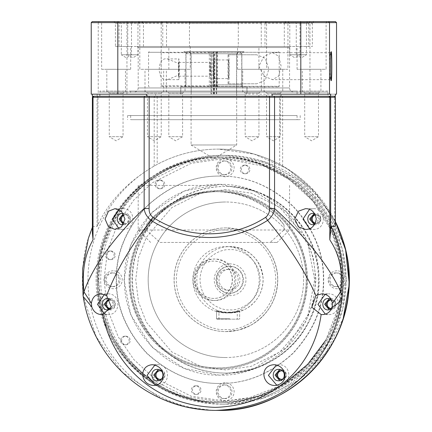 <?xml version="1.0" encoding="UTF-8"?>
<svg xmlns="http://www.w3.org/2000/svg" width="432" height="432" viewBox="0 0 432 432"><rect width="100%" height="100%" fill="white"/><g stroke="black" fill="none" stroke-linecap="round" stroke-linejoin="round"><path stroke-width="0.32" stroke-dasharray="2.16 1.62" d="M96.115 279.763A122.861 122.769 -90 0 0 218.884 402.624A122.861 122.769 -90 0 0 341.658 279.763A122.861 122.769 -90 0 0 218.884 156.902A122.861 122.769 -90 0 0 96.115 279.763M218.5 410.4A130.637 130.54 -90 0 1 87.961 279.763A130.637 130.54 -90 0 1 218.5 149.126L254.232 154.116L287.237 168.701L314.993 191.77L335.378 221.562A130.637 130.54 -90 0 0 218.5 149.126L218.446 149.126A130.637 130.54 90 0 1 279.698 164.398L282.631 166.023C307.503 181.283 324.875 200.853 334.735 224.732L335.372 226.379M97.265 279.763A122.861 122.769 -90 0 0 220.039 402.624A122.861 122.769 -90 0 0 342.808 279.763A122.861 122.769 -90 0 0 220.039 156.902A122.861 122.769 -90 0 0 97.265 279.763M98.345 279.763C96.665 344.86 155.029 403.267 220.077 401.587C285.125 403.267 343.489 344.86 341.809 279.763C343.489 214.666 285.125 156.26 220.077 157.939C155.029 156.26 96.665 214.666 98.345 279.763M212.107 410.346L185.566 406.874L161.352 398.677L122.58 372.438L96.277 336.971L83.095 295.639C80.887 268.666 84.127 245.581 92.815 226.379L97.081 226.379L97.945 224.732C109.242 201.042 127.996 181.472 154.208 166.023L157.199 164.398A130.637 130.54 90 0 1 218.446 149.126M83.025 295.223L83.219 296.671M104.733 314.113L107.838 314.593L101.704 314.593M107.838 314.593C121.203 315.16 121.203 293.274 107.838 293.857L101.369 293.857M107.838 293.857L104.447 294.424M321.737 293.857L328.342 293.857L325.037 294.397M325.301 314.134L328.342 314.593C341.707 315.171 341.701 293.274 328.342 293.857M322.207 314.593L328.342 314.593M273.829 364.705L278.764 364.705L276.307 365.002M276.853 385.268L278.764 385.441C292.129 386.024 292.129 364.127 278.764 364.705M274.93 385.441L278.764 385.441M279.698 164.398L279.698 97.286L335.372 97.286M279.655 96.25L93.42 96.25L279.655 96.25L279.698 97.286L157.199 97.286L157.199 164.398M97.081 226.379L97.081 97.286L157.199 97.286L157.156 96.25M98.118 96.25L97.081 97.286L92.383 97.286M92.389 233.069L92.815 226.379L92.378 227.362M155.471 385.263L157.415 385.441L153.576 385.441M157.415 385.441C170.775 386.008 170.775 364.122 157.415 364.705L152.453 364.705M157.415 364.705L154.926 365.013M305.467 208.672L313.335 208.672L309.474 209.417M309.474 228.663L313.335 229.408C326.695 229.991 326.695 208.094 313.335 208.672M305.467 229.408L313.335 229.408M334.735 224.732L334.735 97.286L333.801 96.25L334.341 96.25M118.843 228.604L122.85 229.408L114.982 229.408M122.85 229.408C136.21 229.975 136.21 208.089 122.85 208.672L114.982 208.672M122.85 208.672L118.843 209.482M109.993 298.944L113.535 304.02L110.398 309.317M108.832 309.841L107.838 309.928M109.825 309.928C117.175 310.246 117.175 298.199 109.825 298.523L107.838 298.523M109.825 298.523L108.832 298.609M331.544 308.939L331.15 299.263M329.33 309.841L328.342 309.928M330.329 309.928C337.678 310.246 337.678 298.199 330.329 298.523L328.342 298.523M330.329 298.523L329.33 298.609M93.949 96.25L93.415 96.25M327.839 96.25L99.83 96.25L327.926 96.25L327.926 92.102L99.83 92.102L327.926 92.102M327.839 91.066L99.911 91.066L327.926 91.066L327.926 96.25M99.911 96.25L99.911 91.066M314.323 224.656L315.322 224.743C322.672 225.067 322.672 213.019 315.322 213.338L314.323 213.43M279.758 380.689L280.751 380.776C288.101 381.1 288.106 369.052 280.751 369.371L279.758 369.463M158.409 380.689L159.403 380.776C166.752 381.1 166.752 369.052 159.403 369.371L158.409 369.463M123.433 224.57L124.837 224.743C132.187 225.067 132.187 213.019 124.837 213.338L123.433 213.516M220.077 176.083C193.525 175.759 169.106 185.884 146.821 206.453C126.268 228.755 116.154 253.195 116.473 279.763C116.154 306.331 126.268 330.772 146.821 353.074C169.106 373.642 193.525 383.767 220.077 383.443C246.629 383.767 271.048 373.642 293.339 353.074C313.886 330.772 324 306.331 323.681 279.763C324.005 253.195 313.886 228.755 293.339 206.453C271.048 185.884 246.629 175.759 220.077 176.083L219.802 176.083C246.348 175.759 270.772 185.884 293.058 206.453C313.61 228.755 323.725 253.195 323.401 279.763C323.725 306.331 313.61 330.772 293.058 353.074C270.767 373.642 246.348 383.767 219.802 383.443L220.077 383.443M315.322 224.743L313.335 224.743M315.322 213.338L313.335 213.338M280.751 380.776L278.764 380.776M280.751 369.371L278.764 369.371M159.403 380.776L157.415 380.776M159.403 369.371L157.415 369.371M124.837 224.743L122.85 224.743C130.199 225.067 130.194 213.019 122.85 213.338L124.837 213.338M219.802 383.443C193.25 383.767 168.831 373.642 146.54 353.074C125.987 330.772 115.873 306.331 116.197 279.763C115.873 253.195 125.987 228.755 146.54 206.453C168.831 185.884 193.25 175.759 219.802 176.083M314.577 224.608L319.032 219.04L314.577 213.478M264.465 91.066L282.382 91.066L264.465 91.066L266.533 93.139L280.314 93.139L266.539 93.139L266.533 136.685L280.314 136.685L266.539 136.685L273.424 140.827L280.314 136.685L280.314 93.139L282.388 91.066M107.201 91.066L125.118 91.066L107.201 91.066L109.264 93.139L123.05 93.139L109.269 93.139L109.264 136.685L123.05 136.685L109.269 136.685L116.159 140.827L123.05 136.685L123.05 93.139L125.123 91.066M243.092 91.066L261.009 91.066L243.092 91.066L245.16 93.139L258.941 93.139L245.165 93.139L245.16 136.685L258.941 136.685L245.165 136.685L252.05 140.827L258.941 136.685L258.941 93.139L261.014 91.066M217.064 91.066L130.734 91.066L297.081 91.066L297.081 94.176L130.734 94.176L217.064 94.176M210.686 91.066L130.675 91.066L130.675 94.176L210.686 94.176M302.638 91.066L320.555 91.066L302.638 91.066L304.706 93.139L318.487 93.139L304.706 93.139L304.706 136.685L318.487 136.685L304.706 136.685L311.596 140.827L318.487 136.685L318.487 93.139L320.555 91.066M145.373 91.066L163.291 91.066L145.373 91.066L147.436 93.139L161.222 93.139L147.442 93.139L147.436 136.685L161.222 136.685L147.442 136.685L154.332 140.827L161.222 136.685L161.222 93.139L163.296 91.066M166.747 91.066L184.664 91.066L166.736 91.066L168.809 93.139L182.596 93.139L168.815 93.139L168.809 136.685L182.596 136.685L168.809 136.685L175.705 140.827L182.596 136.685L182.596 93.139L184.664 91.066M219.802 184.378C270.729 183.065 316.429 228.793 315.117 279.763C316.429 330.734 270.729 376.461 219.802 375.149C168.869 376.461 123.169 330.734 124.486 279.763C123.169 228.793 168.869 183.065 219.802 184.378L254.432 191.074L286.745 212.317L307.967 244.652L314.663 279.763L307.967 314.874L286.745 347.209L254.432 368.453L219.802 375.149M219.348 375.149L184.259 368.453L151.945 347.209L130.723 314.874L124.033 279.763L130.723 244.652L151.945 212.317L184.259 191.074L219.348 184.378M216.383 51.667L239.792 51.667L216.383 51.667L216.302 53.741L236.677 53.741L236.687 144.979L213.878 158.684L191.068 144.979L236.687 144.979L191.084 144.979L191.068 94.176L180.7 94.176L247.055 94.176L180.819 94.176L191.198 94.176L191.079 53.741L189 51.667L211.372 51.667L187.963 51.667L185.89 53.741L185.89 86.918L180.7 86.918L180.7 94.176M189.119 51.667L213.316 51.667L189.119 51.667L191.198 53.741L191.198 94.176M213.197 94.176L213.273 51.667M216.302 53.741L216.302 94.176M211.054 94.176L211.054 86.918L180.7 86.918M187.963 51.667L189 51.667M180.819 94.176L180.819 86.918L186.008 86.918L186.008 53.741L188.082 51.667M180.819 86.918L213.592 86.918L213.592 94.176M213.316 51.667L213.592 86.918M216.702 94.176L216.421 51.667M216.702 86.918L247.055 86.918L247.055 94.176M239.792 51.667L241.866 53.741L241.866 86.918L247.055 86.918M236.677 53.741L238.75 51.667M214.439 51.667L239.674 51.667L214.439 51.667L214.159 94.176M246.931 94.176L246.931 86.918L241.747 86.918L241.747 53.741L239.674 51.667M238.631 51.667L236.558 53.741L236.558 94.176M246.931 86.918L214.159 86.918M214.558 94.176L214.477 51.667M211.054 86.918L211.329 51.667M211.372 51.667L211.448 94.176M185.89 86.918L211.253 86.918M213.392 86.918L186.008 86.918M241.866 86.918L216.502 86.918M214.358 86.918L241.747 86.918M213.797 300.499A20.736 20.72 90 0 1 193.077 279.763A20.736 20.72 90 0 1 213.797 259.027A20.736 20.72 90 0 1 234.517 279.763A20.736 20.72 90 0 1 213.797 300.499L215.071 300.499A20.736 20.72 -90 0 0 235.791 279.763A20.736 20.72 -90 0 0 215.071 259.027A20.736 20.72 -90 0 0 194.346 279.763A20.736 20.72 -90 0 0 215.071 300.499M213.797 259.027L215.071 259.027M213.64 298.426A18.662 18.646 90 0 1 194.989 279.763A18.662 18.646 90 0 1 213.64 261.101A18.662 18.646 90 0 1 232.286 279.763A18.662 18.646 90 0 1 213.64 298.426L213.797 298.426A18.662 18.646 90 0 1 195.151 279.763A18.662 18.646 90 0 1 213.797 261.101A18.662 18.646 90 0 1 232.448 279.763A18.662 18.646 90 0 1 213.797 298.426M216.778 185.414L138.191 185.414L216.778 185.414M210.973 229.997L289.564 229.997L284.018 229.997L284.018 224.942C274.109 210.308 249.28 191.371 216.778 191.635C184.216 191.403 158.004 210.238 146.119 224.942L146.119 229.997L138.191 229.997L210.973 229.997M146.119 229.997L160.04 242.438L277.123 242.438L270.097 242.438L284.018 229.997M160.04 242.438L270.097 242.438M284.018 224.942A88.128 88.063 -90 0 0 146.119 224.942M217.188 115.533L127.564 115.533L217.188 115.533M210.568 119.68L300.191 119.68L210.568 119.68M297.016 119.68L130.675 119.68L297.016 119.68M130.734 115.533L297.081 115.533L130.734 115.533M218.155 368.928A89.165 89.1 90 0 1 129.055 279.763A89.165 89.1 90 0 1 218.155 190.598A89.165 89.1 90 0 1 307.255 279.763A89.165 89.1 90 0 1 218.155 368.928L218.311 368.928A89.165 89.1 -90 0 0 307.411 279.763A89.165 89.1 -90 0 0 218.311 190.598A89.165 89.1 -90 0 0 129.211 279.763A89.165 89.1 -90 0 0 218.311 368.928M218.311 367.891A88.128 88.063 -90 0 0 306.374 279.763A88.128 88.063 -90 0 0 218.311 191.635A88.128 88.063 -90 0 0 130.248 279.763A88.128 88.063 -90 0 0 218.311 367.891L218.155 367.891A88.128 88.063 90 0 1 130.091 279.763A88.128 88.063 90 0 1 218.155 191.635A88.128 88.063 90 0 1 306.218 279.763A88.128 88.063 90 0 1 218.155 367.891M214.121 59.962A9.331 0.356 90 0 0 213.764 69.293A9.331 0.356 90 0 0 214.121 78.624A9.331 0.356 90 0 0 214.477 69.293A9.331 0.356 90 0 0 214.121 59.962L228.625 59.962A9.331 0.356 -90 0 1 228.982 69.293A9.331 0.356 -90 0 1 228.625 78.624A9.331 0.356 -90 0 1 228.269 69.293A9.331 0.356 -90 0 1 228.625 59.962M214.121 78.624L228.625 78.624M210.238 69.293L209.974 76.183L209.974 62.402L210.238 69.293M178.632 69.293L178.897 76.183L178.897 62.402L178.632 69.293M210.654 86.918L210.654 51.667L183.811 51.667L212.954 51.667L212.954 86.918L278.575 86.918L212.954 86.918M210.735 53.741L212.873 53.741M167.449 79.661C156.519 82.253 156.503 56.36 167.449 58.925L178.897 58.925A10.368 0.4 90 0 0 178.567 63.461L178.567 75.125L167.449 79.661L178.897 79.661A10.368 0.4 90 0 0 179.291 69.293A10.368 0.4 90 0 0 178.897 58.925M167.449 58.925L178.567 63.461M161.163 85.882L216.383 85.882L216.383 52.704L161.163 52.704L161.163 85.882L160.655 86.297L161.071 86.918M217.377 86.918L217.253 86.297L216.383 85.882M217.253 86.297L279.196 86.297L213.446 86.297L213.467 86.918M213.446 86.297L213.467 51.667L214.801 51.667L214.801 86.918M217.096 86.918L217.021 84.845L241.871 84.845L214.877 84.845M217.539 86.918L217.539 51.667L217.096 51.667L243.945 51.667L214.801 51.667M217.096 51.667L217.021 84.845M213.397 86.918L213.397 51.667L217.539 51.667M212.954 51.667L213.397 51.667M210.735 84.845L212.873 84.845M210.654 51.667L209.326 51.667L209.326 86.918M209.304 86.297L160.655 86.297M228.031 83.808L228.031 54.778L256.646 54.778L265.259 58.201L268.828 69.255L265.275 80.363L256.646 83.808L228.031 83.808L256.646 83.808M216.383 52.704L217.253 52.288L279.196 52.288L213.446 52.288M217.021 53.741L214.877 53.741M213.467 51.667L209.326 51.667M209.304 52.288L148.559 52.288L160.655 52.288L161.163 52.704M160.655 52.288L161.071 51.667M217.377 51.667L217.253 52.288M256.646 54.778L228.031 54.778M228.625 54.778A14.515 0.556 -90 0 1 229.181 69.293A14.515 0.556 -90 0 1 228.625 83.808M178.567 75.125A10.368 0.4 90 0 0 178.897 79.661M221.729 404.179A124.416 124.324 90 0 1 97.4 279.763A124.416 124.324 90 0 1 221.729 155.347A124.416 124.324 90 0 1 346.054 279.763A124.416 124.324 90 0 1 221.729 404.179L225.045 404.179A124.416 124.324 -90 0 0 342.932 319.28M221.729 155.347L225.045 155.347A124.416 124.324 -90 0 0 100.721 279.763A124.416 124.324 -90 0 0 225.045 404.179L263.39 398.11L298.004 380.506L325.485 353.095L343.192 318.497M221.665 156.902A122.861 122.769 90 0 1 344.439 279.763A122.861 122.769 90 0 1 221.665 402.624A122.861 122.769 90 0 1 98.896 279.763A122.861 122.769 90 0 1 221.665 156.902L220.115 156.902A122.861 122.769 90 0 1 342.889 279.763A122.861 122.769 90 0 1 220.115 402.624L221.665 402.624M225.164 382.774A8.964 8.959 -90 0 0 216.205 391.738A8.964 8.959 -90 0 0 225.164 400.702A8.964 8.959 -90 0 0 234.122 391.738A8.964 8.959 -90 0 0 225.164 382.774M225.083 398.628A6.89 6.885 90 0 1 218.198 391.738A6.89 6.885 90 0 1 225.083 384.847A6.89 6.885 90 0 1 231.973 391.738A6.89 6.885 90 0 1 225.083 398.628L223.895 398.628A6.89 6.885 90 0 1 217.004 391.738A6.89 6.885 90 0 1 223.895 384.847L225.083 384.847M225.164 158.825A8.964 8.959 -90 0 0 216.205 167.789A8.964 8.959 -90 0 0 225.164 176.753A8.964 8.959 -90 0 0 234.122 167.789A8.964 8.959 -90 0 0 225.164 158.825M225.083 174.679A6.89 6.885 90 0 1 218.198 167.789A6.89 6.885 90 0 1 225.083 160.898A6.89 6.885 90 0 1 231.973 167.789A6.89 6.885 90 0 1 225.083 174.679L223.895 174.679A6.89 6.885 90 0 1 217.004 167.789A6.89 6.885 90 0 1 223.895 160.898L225.083 160.898M225.164 373.075L225.763 373.075C276.793 374.458 322.115 327.483 318.951 276.496C318.427 227.81 274.401 185.263 225.763 186.451A93.312 93.242 -90 0 0 132.516 279.763A93.312 93.242 -90 0 0 225.763 373.075A93.312 93.242 -90 0 0 319.005 279.763A93.312 93.242 -90 0 0 225.763 186.451L225.164 186.451A93.312 93.242 -90 0 0 131.922 279.763A93.312 93.242 -90 0 0 225.164 373.075A93.312 93.242 -90 0 0 318.411 279.763A93.312 93.242 -90 0 0 225.164 186.451M337.057 270.799A8.964 8.959 -90 0 0 328.099 279.763A8.964 8.959 -90 0 0 337.057 288.727A8.964 8.959 -90 0 0 346.016 279.763A8.964 8.959 -90 0 0 337.057 270.799M336.976 286.654A6.89 6.885 90 0 1 330.091 279.763A6.89 6.885 90 0 1 336.976 272.873A6.89 6.885 90 0 1 343.867 279.763A6.89 6.885 90 0 1 336.976 286.654L335.783 286.654A6.89 6.885 90 0 1 328.898 279.763A6.89 6.885 90 0 1 335.783 272.873L336.976 272.873M113.27 270.799A8.964 8.959 -90 0 0 104.312 279.763A8.964 8.959 -90 0 0 113.27 288.727A8.964 8.959 -90 0 0 122.229 279.763A8.964 8.959 -90 0 0 113.27 270.799M113.195 286.654A6.89 6.885 90 0 1 106.304 279.763A6.89 6.885 90 0 1 113.195 272.873A6.89 6.885 90 0 1 120.08 279.763A6.89 6.885 90 0 1 113.195 286.654L112.001 286.654A6.89 6.885 90 0 1 105.116 279.763A6.89 6.885 90 0 1 112.001 272.873L113.195 272.873M245.63 173.718A4.288 4.282 -90 0 0 249.917 169.43A4.288 4.282 -90 0 0 245.63 165.143A4.288 4.282 -90 0 0 241.348 169.43A4.288 4.282 -90 0 0 245.63 173.718L244.517 173.718A4.288 4.282 -90 0 0 248.805 169.43A4.288 4.282 -90 0 0 244.517 165.143A4.288 4.282 -90 0 0 240.235 169.43A4.288 4.282 -90 0 0 244.517 173.718M245.63 165.143L244.517 165.143M160.515 188.735A4.288 4.282 -90 0 0 164.797 184.453A4.288 4.282 -90 0 0 160.515 180.166A4.288 4.282 -90 0 0 156.233 184.453A4.288 4.282 -90 0 0 160.515 188.735L159.403 188.735A4.288 4.282 -90 0 0 163.685 184.453A4.288 4.282 -90 0 0 159.403 180.166A4.288 4.282 -90 0 0 155.12 184.453A4.288 4.282 -90 0 0 159.403 188.735M160.515 180.166L159.403 180.166M110.938 259.589A4.288 4.282 -90 0 0 115.22 255.301A4.288 4.282 -90 0 0 110.938 251.019A4.288 4.282 -90 0 0 106.655 255.301A4.288 4.282 -90 0 0 110.938 259.589L109.825 259.589A4.288 4.282 -90 0 0 114.107 255.301A4.288 4.282 -90 0 0 109.825 251.019A4.288 4.282 -90 0 0 105.543 255.301A4.288 4.282 -90 0 0 109.825 259.589M110.938 251.019L109.825 251.019M125.95 344.768A4.288 4.282 -90 0 0 130.232 340.486A4.288 4.282 -90 0 0 125.95 336.199A4.288 4.282 -90 0 0 121.662 340.486A4.288 4.282 -90 0 0 125.95 344.768L124.837 344.768A4.288 4.282 -90 0 0 129.119 340.486A4.288 4.282 -90 0 0 124.837 336.199A4.288 4.282 -90 0 0 120.55 340.486A4.288 4.282 -90 0 0 124.837 344.768M125.95 336.199L124.837 336.199M196.749 394.384A4.288 4.282 -90 0 0 201.031 390.096A4.288 4.282 -90 0 0 196.749 385.808A4.288 4.282 -90 0 0 192.467 390.096A4.288 4.282 -90 0 0 196.749 394.384L195.637 394.384A4.288 4.282 -90 0 0 199.919 390.096A4.288 4.282 -90 0 0 195.637 385.808A4.288 4.282 -90 0 0 191.354 390.096A4.288 4.282 -90 0 0 195.637 394.384M196.749 385.808L195.637 385.808M315.317 223.29A4.352 4.352 -90 0 0 316.273 223.398L315.322 223.398A4.352 4.352 -90 0 0 319.669 219.04A4.352 4.352 -90 0 0 315.268 214.688M316.273 223.398A4.352 4.352 -90 0 0 320.625 219.04A4.352 4.352 -90 0 0 316.273 214.688L315.322 214.688M316.273 214.688A4.352 4.352 -90 0 0 315.317 214.796M281.232 379.404A4.352 4.352 -90 0 0 281.707 379.431L280.751 379.431M281.707 379.431A4.352 4.352 -90 0 0 286.06 375.073A4.352 4.352 -90 0 0 281.707 370.721L280.751 370.721M281.707 370.721A4.352 4.352 -90 0 0 281.232 370.748M330.804 308.551A4.352 4.352 -90 0 0 331.285 308.578L330.329 308.578M331.285 308.578A4.352 4.352 -90 0 0 335.632 304.225A4.352 4.352 -90 0 0 331.285 299.867L330.329 299.867M331.285 299.867A4.352 4.352 -90 0 0 330.804 299.894M124.081 223.333A4.352 4.352 -90 0 0 129.184 219.04A4.352 4.352 -90 0 0 124.837 214.688L125.788 214.688A4.352 4.352 -90 0 0 124.184 214.996M124.184 223.09A4.352 4.352 -90 0 0 130.14 219.04A4.352 4.352 -90 0 0 125.788 214.688M124.837 223.398L125.788 223.398M124.837 214.688A4.352 4.352 -90 0 0 124.081 214.753M159.403 370.721L160.353 370.721A4.352 4.352 -90 0 0 159.878 370.748M159.878 379.404A4.352 4.352 -90 0 0 164.705 375.073A4.352 4.352 -90 0 0 160.353 370.721M159.403 379.431L160.353 379.431M109.825 299.867L110.781 299.867A4.352 4.352 -90 0 0 110.3 299.894M110.3 308.551A4.352 4.352 -90 0 0 115.133 304.225A4.352 4.352 -90 0 0 110.781 299.867M109.825 308.578L110.781 308.578M315.365 223.193A4.288 4.282 -90 0 0 320.717 219.04A4.288 4.282 -90 0 0 316.435 214.758L316.278 214.758A4.288 4.282 -90 0 0 315.349 214.855M315.349 223.225A4.288 4.282 -90 0 0 320.56 219.04A4.288 4.282 -90 0 0 316.278 214.758M281.578 379.35A4.288 4.282 -90 0 0 286.151 375.073A4.288 4.282 -90 0 0 281.864 370.791L281.707 370.791A4.288 4.282 -90 0 0 281.54 370.791M281.54 379.361A4.288 4.282 -90 0 0 285.989 375.073A4.288 4.282 -90 0 0 281.707 370.791M331.15 308.502A4.288 4.282 -90 0 0 335.723 304.225A4.288 4.282 -90 0 0 331.441 299.938L331.285 299.938A4.288 4.282 -90 0 0 331.117 299.943M331.117 308.507A4.288 4.282 -90 0 0 335.567 304.225A4.288 4.282 -90 0 0 331.285 299.938M225.882 357.523L225.882 357.523A77.76 77.701 90 0 1 148.176 279.763A77.76 77.701 90 0 1 225.882 202.003L225.882 202.003A77.76 77.701 -90 0 0 148.176 279.763A77.76 77.701 -90 0 0 225.882 357.523A77.76 77.701 -90 0 0 303.583 279.763A77.76 77.701 -90 0 0 225.882 202.003A77.76 77.701 90 0 1 303.583 279.763A77.76 77.701 90 0 1 225.882 357.523M316.435 214.758A4.288 4.282 -90 0 0 315.365 214.893M281.864 370.791A4.288 4.282 -90 0 0 281.578 370.802M331.441 299.938A4.288 4.282 -90 0 0 331.15 299.948M225.882 331.603L238.572 330.043L250.339 325.507C268.51 314.869 277.641 299.014 277.733 277.949C276.329 257.926 266.83 243.097 249.242 233.453L239.431 229.705L225.958 227.923A51.84 51.802 -90 0 0 174.155 279.763A51.84 51.802 -90 0 0 225.958 331.603A51.84 51.802 -90 0 0 277.76 279.763A51.84 51.802 -90 0 0 225.958 227.923L225.882 227.923A51.84 51.802 -90 0 0 174.08 279.763A51.84 51.802 -90 0 0 225.882 331.603A51.84 51.802 -90 0 0 277.679 279.763A51.84 51.802 -90 0 0 225.882 227.923M229.711 312.941C223.144 312.352 219.424 311.758 218.543 311.148L216.162 311.148C216.54 311.758 219.991 312.358 226.503 312.941C233.064 312.358 236.785 311.758 237.665 311.148L240.052 311.148C239.668 311.758 236.218 312.358 229.711 312.941L238.048 311.942L245.149 309.263C257.045 302.508 263.029 292.286 263.11 278.602C260.62 259.065 249.572 248.389 229.975 246.586A33.178 33.151 -90 0 0 196.819 279.763A33.178 33.151 -90 0 0 229.975 312.941A33.178 33.151 -90 0 0 263.126 279.763A33.178 33.151 -90 0 0 229.975 246.586L226.039 246.586A33.178 33.151 -90 0 0 192.888 279.763A33.178 33.151 -90 0 0 226.039 312.941A33.178 33.151 -90 0 0 259.195 279.763A33.178 33.151 -90 0 0 226.039 246.586M226.503 312.941L226.039 312.941M240.052 311.148L239.657 310.862L240.057 311.148M229.694 312.525C223.376 311.985 219.791 311.429 218.938 310.862L216.151 311.148L216.551 310.862C215.406 312.687 237.427 312.671 237.276 310.862L239.657 310.862C239.279 311.429 235.958 311.985 229.694 312.525M229.694 318.746L216.545 318.746L229.694 318.746M216.967 319.162L239.252 319.162L216.967 319.162L216.545 318.746L216.967 319.162M230.094 263.893A15.871 15.86 -90 0 0 214.234 279.763A15.871 15.86 -90 0 0 230.094 295.634A15.871 15.86 -90 0 0 245.954 279.763A15.871 15.86 -90 0 0 230.094 263.893M229.932 266.285A13.478 13.468 90 0 1 243.405 279.763A13.478 13.468 90 0 1 229.932 293.242A13.478 13.468 90 0 1 216.464 279.763A13.478 13.468 90 0 1 229.932 266.285L229.457 266.285A13.478 13.468 90 0 1 242.924 279.763A13.478 13.468 90 0 1 229.457 293.242A13.478 13.468 90 0 1 215.989 279.763A13.478 13.468 90 0 1 229.457 266.285M229.932 293.242L229.457 293.242M227.707 269.287A10.476 10.471 90 0 1 238.178 279.763A10.476 10.471 90 0 1 227.707 290.239A10.476 10.471 90 0 1 217.237 279.763A10.476 10.471 90 0 1 227.707 269.287L229.457 269.287A10.476 10.471 -90 0 0 218.986 279.763A10.476 10.471 -90 0 0 229.457 290.239A10.476 10.471 -90 0 0 239.927 279.763A10.476 10.471 -90 0 0 229.457 269.287M227.707 290.239L229.457 290.239M283.165 378.702A4.352 4.352 -90 0 0 283.165 371.45M331.83 308.308A4.352 4.352 -90 0 0 331.571 300.051M161.816 378.702A4.352 4.352 -90 0 0 161.816 371.455M110.792 308.47A4.352 4.352 -90 0 0 110.522 299.927M223.895 384.847A6.89 6.885 90 0 1 230.78 391.738A6.89 6.885 90 0 1 223.895 398.628M223.895 160.898A6.89 6.885 90 0 1 230.78 167.789A6.89 6.885 90 0 1 223.895 174.679M335.783 272.873A6.89 6.885 90 0 1 342.673 279.763A6.89 6.885 90 0 1 335.783 286.654M112.001 272.873A6.89 6.885 90 0 1 118.886 279.763A6.89 6.885 90 0 1 112.001 286.654M134.104 92.102L293.652 92.102L134.104 92.102M126.733 21.6L138.996 21.6L126.733 21.6L127.764 22.637L137.959 22.637L127.769 22.637L127.764 54.778L137.959 54.778L127.769 54.778L132.862 57.839L137.959 54.778L137.959 22.637L138.996 21.6M288.76 21.6L301.028 21.6L288.76 21.6L289.796 22.637L299.992 22.637L289.796 22.637L289.796 54.778L299.992 54.778L289.796 54.778L294.894 57.839L299.992 54.778L299.992 22.637L301.028 21.6M261.241 21.6L261.538 22.637L287.939 22.637L288.976 21.6L100.607 21.6L267.602 21.6L266.517 21.6L265.21 22.637L266.566 22.637L267.602 21.6M266.517 21.6L288.976 21.6M313.88 21.6L312.871 22.637L326.111 22.637L327.148 21.6M261.538 22.637L261.247 23.155L189.464 23.155L189.464 46.483L190.22 46.483L162.772 46.483L162.772 23.155L119.032 23.155L119.032 46.483L130.675 46.483L115.403 46.483L115.403 23.155L143.446 23.155L143.446 46.483L168.847 46.483L166.509 46.483L166.509 23.155L238.291 23.155L238.464 22.637L266.566 22.637L266.566 69.293L237.535 69.293L266.566 69.293M120.269 21.6L132.532 21.6L120.269 21.6L121.3 22.637L131.495 22.637L121.3 22.637L121.3 54.778L131.495 54.778L121.3 54.778L126.398 57.839L131.495 54.778L131.495 22.637L132.532 21.6M295.229 21.6L307.492 21.6L295.229 21.6L296.26 22.637L306.455 22.637L296.26 22.637L296.26 54.778L306.455 54.778L296.26 54.778L301.358 57.839L306.455 54.778L306.455 22.637L307.492 21.6M117.769 21.6L118.519 22.637L101.644 22.637L114.885 22.637L115.403 23.155M101.65 69.293L130.675 69.293L101.65 69.293L101.644 22.637L100.607 21.6M162.772 23.155L162.545 22.637L161.19 22.637L160.153 21.6M161.201 69.293L190.22 69.293L161.201 69.293L161.19 22.637L189.286 22.637L189.907 21.6M312.871 22.637L312.347 23.155L284.31 23.155L284.645 22.637L287.928 22.637L287.939 69.293L258.908 69.293L287.928 69.293M284.31 23.155L284.31 46.483L189.464 46.483M265.21 22.637L264.978 23.155L308.723 23.155L309.236 22.637L326.101 22.637L326.111 69.293L297.081 69.293L326.101 69.293M308.723 23.155L308.723 46.483L297.081 46.483L312.347 46.483L284.31 46.483M238.291 23.155L238.291 46.483L237.535 46.483L308.723 46.483M166.509 23.155L166.217 22.637L139.817 22.637L138.78 21.6M141.739 21.6L143.111 22.637L139.817 22.637L139.817 69.293L168.847 69.293L139.817 69.293M330.734 62.537A13.478 0.518 90 0 0 330.237 52.704A13.478 0.518 90 0 0 330.215 52.715A13.478 0.518 90 0 0 329.719 66.182A13.478 0.518 90 0 0 330.215 79.65A13.478 0.518 90 0 0 330.237 79.661A13.478 0.518 90 0 0 330.734 69.827M281.119 66.182L278.689 56.192L272.479 52.704L264.168 56.122L258.86 66.182L264.168 76.243L272.479 79.661L278.683 76.183L281.119 66.182M125.48 69.293L106.828 69.293L125.48 69.293M106.834 92.102L125.491 92.102L106.834 92.102L106.828 69.293M137.209 46.483L290.601 46.483L137.209 46.483M138.245 47.52L289.564 47.52L138.245 47.52M185.026 69.293L166.374 69.293L185.036 69.293L185.036 92.102L166.374 92.102L185.026 92.102M282.749 69.293L264.092 69.293L282.755 69.293L282.755 92.102L264.092 92.102L282.749 92.102M320.922 69.293L302.265 69.293L320.927 69.293L320.927 92.102L302.265 92.102L320.922 92.102M261.376 69.293L242.719 69.293L261.382 69.293L261.382 92.102L242.719 92.102L261.376 92.102M163.652 69.293L145.001 69.293L163.652 69.293M145.006 92.102L163.663 92.102L145.006 92.102M92.27 21.6L335.48 21.6M336.533 22.637L309.949 22.637L309.555 21.6M336.533 94.176L309.949 94.176L309.949 22.637L126.949 22.637L127.262 21.6M92.324 96.25L155.639 96.25L155.639 94.176L126.949 94.176L126.949 22.637L98.242 22.637L99.263 21.6M126.949 94.176L98.242 94.176L98.242 22.637L91.222 22.637M114.885 22.637L113.87 21.6M161.239 21.6L162.545 22.637M119.032 23.155L118.519 22.637M189.464 23.155L189.286 22.637M286.016 21.6L284.645 22.637M309.987 21.6L309.236 22.637M237.848 21.6L238.464 22.637M166.509 21.6L166.217 22.637M143.446 23.155L143.111 22.637M155.639 96.25L281.254 96.25L281.254 94.176L309.949 94.176M97.141 96.25L97.141 94.176L98.242 94.176M91.222 94.176L146.502 94.176M162.772 46.483L119.032 46.483M190.22 46.483L190.22 69.293M261.247 23.155L261.247 46.483M312.347 23.155L312.347 46.483M264.978 23.155L264.978 46.483M166.509 46.483L238.291 46.483M115.403 46.483L143.446 46.483M272.111 94.176L330.61 94.176M281.254 96.25L335.432 96.25M335.432 94.176L281.254 94.176M155.639 94.176L97.141 94.176M282.631 166.023L282.631 97.286L282.101 96.25M154.208 166.023L154.208 97.286L154.667 96.25M97.945 224.732L97.945 97.286L98.842 96.25M191.198 53.741L213.197 53.741M211.448 53.741L191.079 53.741M236.558 53.741L214.558 53.741M211.253 53.741L185.89 53.741L183.811 51.667M186.008 53.741L213.392 53.741M216.502 53.741L241.866 53.741L243.945 51.667M241.747 53.741L214.358 53.741M225.164 158.458L191.225 163.312L152.437 182.72L133.839 200L118.211 222.68L107.676 249.901L103.95 279.763L107.676 309.625L118.211 336.847L133.839 359.527L152.437 376.807L191.225 396.214L225.164 401.069L259.108 396.214L297.896 376.807L316.494 359.527L332.122 336.847L342.652 309.625L346.383 279.763L342.652 249.901L332.122 222.68L316.494 200L297.896 182.72L259.108 163.312L225.164 158.458M279.855 385.889L247.946 398.353L220.077 401.587L185.992 396.716L147.037 377.222L128.358 359.867L112.666 337.09L102.087 309.749L98.345 279.763L102.087 249.777L112.666 222.437L128.358 199.66L147.037 182.304L185.992 162.81L220.077 157.939L264.292 166.261L289.175 179.469L312.925 200.977L331.657 231.05L341.194 267.527L339.007 305.753L325.701 340.33M220.115 402.624A122.861 122.769 90 0 1 97.346 279.763A122.861 122.769 90 0 1 220.115 156.902C207.344 156.913 194.875 158.863 182.709 162.745C170.845 166.552 159.813 172.033 149.607 179.183C114.534 205.335 97.141 240.295 97.421 284.067C98.102 348.165 156.082 404.19 220.115 402.624M225.882 189.562L200.642 193.169L171.801 207.603L146.351 237.314L138.521 257.558L135.745 279.763L138.521 301.968L146.351 322.213L171.801 351.923L200.642 366.358L225.882 369.965L251.116 366.358L279.963 351.923L305.413 322.213L313.243 301.968L316.013 279.763L313.243 257.558L305.413 237.314L279.963 207.603L251.116 193.169L225.882 189.562M226.039 229.997C211.491 227.999 176.99 242.93 176.31 279.763C176.99 316.597 211.491 331.528 226.039 329.53C240.586 331.528 275.092 316.597 275.767 279.763C275.092 242.93 240.586 227.999 226.039 229.997M230.094 249.696C221.303 248.486 200.459 257.51 200.048 279.763C200.459 302.017 221.303 311.04 230.094 309.83C238.88 311.04 259.729 302.017 260.14 279.763C259.729 257.51 238.88 248.486 230.094 249.696M342.932 240.246A124.416 124.324 -90 0 0 225.045 155.347L265.378 162.081L301.352 181.537L329.049 211.594L345.524 249.07M219.353 319.162L218.938 318.746L218.938 310.862L218.543 311.148M286.735 381.699L281.092 385.182M237.665 311.148L237.276 310.862L237.276 318.746L236.86 319.162M239.657 310.862L239.657 318.746L239.247 319.162L239.668 318.746L239.668 310.867M216.551 310.862L216.551 318.746L216.545 310.867M138.245 87.955L289.564 87.955L138.245 87.955M220.039 402.624L218.884 402.624M220.039 156.902L218.884 156.902M289.564 185.414L289.564 229.997L277.123 242.438M150.633 242.438L138.191 229.997L138.191 185.414M216.778 191.635L215.071 191.635M300.191 115.533L300.191 119.68M297.081 115.533L297.081 119.68M127.564 115.533L127.564 119.68M130.675 115.533L130.675 119.68M178.897 76.183L209.974 76.183M278.575 86.918L279.196 86.297L279.196 52.288L278.575 51.667M241.871 53.741L241.871 84.845L243.945 86.918M185.884 53.741L185.884 84.845L183.811 86.918M149.18 86.918L148.559 86.297L148.559 52.288L149.18 51.667M178.897 62.402L209.974 62.402M137.155 46.483L138.191 47.52L138.191 87.955C137.943 90.472 136.561 91.854 134.044 92.102M258.908 69.293L258.908 46.483M297.081 69.293L297.081 46.483M237.535 69.293L237.535 46.483M330.215 79.65L331.252 80.687M330.215 52.715L331.252 51.678M330.237 52.704L272.479 52.704M99.83 96.25L99.83 92.102M166.374 92.102L166.374 69.293M264.092 92.102L264.092 69.293M302.265 92.102L302.265 69.293M242.719 92.102L242.719 69.293M145.001 92.102L145.001 69.293M130.675 69.293L130.675 46.483M168.847 69.293L168.847 46.483M330.237 79.661L272.479 79.661M125.491 92.102L125.491 69.293M293.711 92.102C291.195 91.854 289.813 90.472 289.564 87.955L289.564 47.52L290.601 46.483M163.663 92.102L163.663 69.293"/><path stroke-width="0.65" d="M335.372 226.341L331.106 226.379C341.021 245.581 344.731 268.666 342.247 295.639C340.88 309.771 337.025 323.768 330.685 337.63C323.552 352.696 315.927 362.723 305.645 373.394C283.986 396.306 254.043 408.64 215.816 410.4L212.107 410.346M218.5 410.4C288.257 412.204 350.854 349.558 349.051 279.763L345.584 249.869L335.378 221.562A130.637 130.54 -90 0 1 218.5 410.4L215.816 410.4C198.05 410.26 181.332 406.971 165.667 400.523C153.306 395.426 142.198 388.919 132.338 381.013C118.584 369.986 107.519 357.08 99.133 342.29C91.001 328.023 85.687 312.746 83.192 296.476L91.778 306.914C93.647 311.839 96.957 314.399 101.704 314.593L102.724 314.539C111.661 361.325 151.832 405.437 215.303 407.371C278.424 405.464 314.788 361.314 321.138 314.539L322.207 314.593C327.191 314.399 330.55 311.839 332.289 306.914C337.937 304.144 341.253 300.386 342.247 295.639L340.648 291.859C343.116 272.23 339.773 255.312 330.61 241.099L329.805 239.755L331.106 226.379M91.778 306.914L91.373 303.307C92.367 297.275 95.618 294.127 101.12 293.852L106.65 295.504L111.283 306.952L102.724 314.539M104.447 294.424L97.481 304.376L104.733 314.113M321.138 314.539L311.909 307.298L315.932 295.504L321.737 293.857M325.037 294.397L317.979 304.36L325.301 314.134M274.93 385.447C289.737 383.999 286.907 365.132 273.807 364.705C258.336 366.125 262.78 385.873 274.93 385.447M106.65 295.504C116.159 270.61 130.961 245.565 151.049 220.369C168.836 231.655 188.26 237.368 209.331 237.508C230.386 237.357 249.815 231.644 267.613 220.369C288.635 245.565 304.738 270.61 315.932 295.504M276.307 365.002L268.407 375.349L276.853 385.268M335.372 97.286L334.336 96.25L335.378 97.286L335.378 226.368L335.378 97.286L92.378 97.286L92.383 233.582M92.389 233.069L93.02 239.755L92.324 241.099C84.667 255.312 81.88 272.23 83.97 291.859L83.095 295.639M83.192 296.503L83.025 295.223M91.373 303.307L83.97 291.859C92.783 266.128 115.22 235.732 144.153 208.499C144.612 213.068 146.912 217.026 151.049 220.369L152.987 217.312C186.322 239.312 232.281 239.285 265.626 217.312L267.613 220.369C271.75 217.026 274.066 213.068 274.558 208.499C304.587 235.586 329.47 266.252 340.648 291.859L332.516 303.313L332.289 306.914M321.624 293.857C327.488 294.133 331.117 297.281 332.516 303.313M152.453 364.705C138.65 365.569 140.135 384.799 153.576 385.447C165.132 385.992 168.005 366.844 152.453 364.705M154.926 365.013L147.058 375.359L155.471 385.263M305.467 208.672C311.305 208.586 314.906 212.042 316.273 219.04C314.906 226.044 311.305 229.5 305.467 229.408L298.469 226.897L294.748 219.04L298.463 211.183L305.467 208.672M309.474 209.417L302.972 219.04L309.474 228.663M114.982 229.408L108.481 226.881L105.068 219.024L108.47 211.216L114.982 208.672L121.495 211.183L124.983 219.04L121.495 226.897L114.982 229.408M118.843 209.482L112.487 219.04L118.843 228.604M110.398 309.317L107.838 309.928C100.489 310.246 100.489 298.199 107.838 298.523L109.993 298.944M108.832 298.609L104.128 304.225L108.832 309.841M331.15 299.263L328.342 298.523C320.992 298.166 320.992 310.279 328.342 309.928L331.544 308.939M329.33 298.609L324.632 304.225L329.33 309.841M265.626 217.312C268.369 215.179 269.66 212.242 269.492 208.499L274.558 208.499L274.558 97.286L274.093 96.25M144.688 96.25L144.153 97.286L144.153 208.499L149.116 208.499C148.954 212.242 150.244 215.179 152.987 217.312M314.323 213.43L309.62 219.04L314.323 224.656M279.758 369.463L275.054 375.079L279.758 380.689M158.409 369.463L153.7 375.079L158.409 380.689M123.433 213.516L119.135 219.04L123.433 224.57M314.577 213.478L313.335 213.338C305.98 212.987 305.98 225.099 313.335 224.743L314.577 224.608M278.764 369.371C271.415 369.02 271.415 381.132 278.764 380.776C286.119 381.132 286.119 369.02 278.764 369.371M157.415 380.776C150.066 381.1 150.066 369.052 157.415 369.371C164.765 369.052 164.765 381.1 157.415 380.776M123.341 224.721L122.85 224.743C115.495 225.067 115.495 213.019 122.85 213.338L123.341 213.359M315.268 214.688A4.352 4.352 -90 0 0 310.97 219.04A4.352 4.352 -90 0 0 315.268 223.398M315.317 214.796A4.352 4.352 -90 0 0 315.317 223.29M283.165 371.45A4.352 4.352 -90 0 0 276.404 375.073A4.352 4.352 -90 0 0 283.165 378.702M281.232 370.748A4.352 4.352 -90 0 0 281.232 379.404M331.571 300.051A4.352 4.352 -90 0 0 325.976 304.225A4.352 4.352 -90 0 0 331.83 308.308M330.804 299.894A4.352 4.352 -90 0 0 330.804 308.551M124.184 214.996A4.352 4.352 -90 0 0 124.184 223.09M124.081 214.753A4.352 4.352 -90 0 0 124.081 223.333M159.878 370.748A4.352 4.352 -90 0 0 159.878 379.404M161.816 371.455A4.352 4.352 -90 0 0 155.05 375.073A4.352 4.352 -90 0 0 161.816 378.702M110.3 299.894A4.352 4.352 -90 0 0 110.3 308.551M110.522 299.927A4.352 4.352 -90 0 0 105.473 304.225A4.352 4.352 -90 0 0 110.792 308.47M315.349 214.855A4.288 4.282 -90 0 0 315.349 223.225M281.54 370.791A4.288 4.282 -90 0 0 277.425 375.073A4.288 4.282 -90 0 0 281.54 379.361M331.117 299.943A4.288 4.282 -90 0 0 327.002 304.225A4.288 4.282 -90 0 0 331.117 308.507M315.365 214.893A4.288 4.282 -90 0 0 315.365 223.193M281.578 370.802A4.288 4.282 -90 0 0 277.582 375.073A4.288 4.282 -90 0 0 281.578 379.35M331.15 299.948A4.288 4.282 -90 0 0 327.159 304.225A4.288 4.282 -90 0 0 331.15 308.502M331.274 51.667A14.515 0.556 90 0 0 331.252 51.678A14.515 0.556 90 0 0 330.718 66.182A14.515 0.556 90 0 0 331.252 80.687A14.515 0.556 90 0 0 331.274 80.698A14.515 0.556 90 0 0 331.83 66.182A14.515 0.556 90 0 0 331.274 51.667M330.734 69.827A13.478 0.518 90 0 0 330.755 66.182A13.478 0.518 90 0 0 330.734 62.537M300.494 21.6L300.807 22.637L336.533 22.637L335.48 21.6L92.27 21.6L91.222 22.637L117.806 22.637L118.195 21.6M91.222 22.637L91.222 94.176L117.806 94.176L117.806 22.637L300.807 22.637L300.807 94.176L329.508 94.176L329.508 22.637L328.487 21.6M336.533 22.637L336.533 94.176L335.432 94.176L335.432 96.25L330.61 96.25L330.61 94.176L329.508 94.176M92.324 94.176L92.324 96.25L146.502 96.25L146.502 94.176L117.806 94.176M300.807 94.176L272.111 94.176L272.111 96.25L146.502 96.25M330.61 96.25L272.111 96.25M329.638 96.25L330.669 97.286L330.669 233.069M328.914 96.25L329.805 97.286L329.805 239.755M92.378 233.582L92.378 97.286L93.415 96.25L92.383 97.286M93.02 239.755L93.02 97.286L93.949 96.25M269.536 96.25L269.492 208.499M149.116 208.499L149.159 96.25M342.932 319.28A124.416 124.324 -90 0 0 342.932 240.246M325.701 340.33L307.73 364.3L286.735 381.699M281.092 385.182L279.855 385.889M92.378 227.362L88.355 238.496L82.631 268.607L83.02 295.132M345.524 249.07L349.294 284.121L343.192 318.497"/></g></svg>
